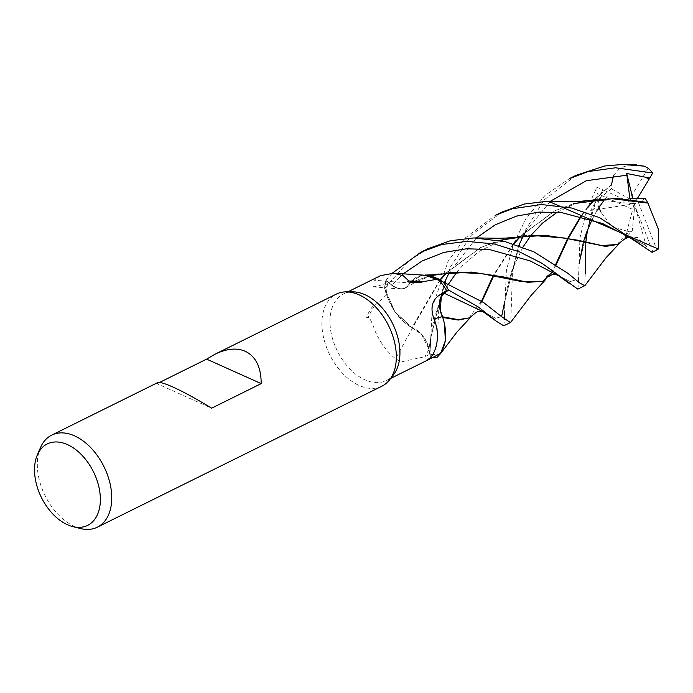 <?xml version="1.0" encoding="UTF-8"?>
<svg xmlns="http://www.w3.org/2000/svg" width="693" height="693" viewBox="0 0 693 693"><rect width="100%" height="100%" fill="white"/><g stroke="black" fill="none" stroke-linecap="round" stroke-linejoin="round"><path stroke-width="0.52" stroke-dasharray="3.46 2.6" d="M425.034 275.043L421.639 275.355L410.334 282.493L421.639 275.355L425.173 275.043M442.636 316.848L442.68 317.715L442.636 316.848M442.619 317.151L444.889 326.169M440.479 353.725L437.136 357.267L440.531 353.655M440.315 279.972L412.387 327.997L421.647 334.416L428.88 349.298L430.76 337.898L444.49 282.415L430.76 337.898L428.88 349.298L430.327 357.086A51.317 32.779 63.6 0 0 433.108 357.371A51.317 32.779 63.6 0 1 430.327 357.086L428.88 349.298L421.647 334.416L412.153 327.798A42.472 27.131 63.6 0 1 405.327 323.12A42.472 27.131 63.6 0 1 386.659 294.802A48.293 30.847 63.6 0 1 388.037 282.198L391.727 285.161A862.568 764.57 -146 0 1 383.16 284.528L388.037 282.198M381.921 386.183A51.369 32.814 63.6 0 1 359.113 385.455A51.369 32.814 63.6 0 1 323.908 339.024A51.369 32.814 63.6 0 1 336.304 294.118M393.745 374.367A48.293 30.847 63.6 0 1 386.391 380.526A48.293 30.847 63.6 0 1 364.951 379.842A48.293 30.847 63.6 0 1 331.86 336.2A48.293 30.847 63.6 0 1 343.511 293.988A48.293 30.847 63.6 0 1 352.867 291.874M80.457 528.534A51.369 32.814 63.6 0 1 74.532 526.455A51.369 32.814 63.6 0 1 40.419 447.739M386.659 294.802L374.367 305.821C372.877 303.551 363.184 321.803 368.018 317.16C369.767 317.697 372.176 322.479 375.242 331.488C380.63 343.13 387.396 352.217 395.547 358.766L401.204 361.876L424.939 356.687L429.937 354.27A48.293 30.847 63.6 0 0 440.038 353.647M380.552 275.632L374.159 280.154A869.299 770.529 -146 0 0 409.866 282.883A20.894 13.349 63.6 0 1 400.545 288.99A20.894 13.349 63.6 0 1 391.727 285.161M374.159 280.154L373.631 286.911L383.16 284.528M409.866 282.883A42.472 27.131 63.6 0 1 410.083 282.588A42.472 27.131 63.6 0 1 414.648 278.239A42.472 27.131 63.6 0 1 425.779 275.277M430.457 275.693L410.291 282.519L414.648 278.239L423.059 275.147M440.02 279.79L411.954 327.538L394.819 311.625L384.606 288.366L394.793 311.59L412.153 327.798A42.472 27.131 63.6 0 0 412.543 328.006A20.894 13.349 63.6 0 1 429.028 349.315L429.937 354.27M433.021 357.415A51.369 32.814 63.6 0 1 430.336 357.129L428.88 349.307C426.238 338.461 420.738 331.367 412.378 328.032M412.543 328.006A869.299 304.114 111.9 0 0 395.547 358.766M374.367 305.821A885.238 309.684 111.9 0 0 368.018 317.16M427.789 248.787L409.139 260.698L384.606 288.366A51.317 32.779 63.6 0 1 385.966 280.362L391.779 284.988C399.956 290.722 405.994 289.951 409.884 282.666L410.291 282.519M384.58 288.236A51.369 32.814 63.6 0 1 385.932 280.336L391.762 284.996L403.083 273.943L391.779 284.988C399.991 290.696 406.037 289.917 409.927 282.64C406.046 289.908 400 290.696 391.779 284.988L385.966 280.362A51.317 32.779 63.6 0 0 384.606 288.366L386.685 295.755L394.404 311.062L405.327 323.12L411.937 327.564M434.624 274.558L409.884 282.666M157.614 382.657L157.042 383.705L211.608 408.194M157.042 383.705L159.546 382.458M596.534 187.058L604.149 190.367L600.519 193.901L590.722 210.412L592.342 209.892L579.166 263.6L578.49 279.192L579.972 237.829L586.954 209.043L596.907 187.223A51.369 32.814 63.6 0 0 597.253 193.512L596.864 197.886L587.491 230.007M585.854 242.013L585.793 242.541M577.797 289.128L578.724 282.155M585.264 273.397L584.684 285.715M576.056 175.329L543.988 200.043L522.453 234.97L512.439 272.037L510.819 322.141M503.759 325.814L504.608 319.109M522.938 247.089L511.867 270.547L507.527 286.079L504.764 301.36L518.728 245.582L504.764 301.36L504.461 315.809L506.41 270.287L513.357 244.447L526.126 218.26L545.027 195.409L569.464 178.586M502.035 212.006L471.361 235.118L450.052 267.567L439.085 303.274L436.928 346.898L437.066 357.328M430.336 357.129L430.11 350.268L432.285 307.294L448.18 261.226L464.804 238.279L495.192 215.393M652.096 252.321L652.754 251.464A51.369 32.814 63.6 0 0 656.929 249.922M385.932 280.336L392.359 273.137M613.6 175.303L620.174 167.888L630.405 164.631M611.538 184.494L594.473 199.463M587.751 207.094L580.812 216.086M567.853 238.167L567.602 238.643M555.769 264.284L542.714 281.583M579.166 263.6L592.342 209.892L600.051 205.561L597.669 199.905L611.469 188.799L611.295 184.866L594.906 199.419M588.106 207.207L581.28 216.207M568.381 238.271L568.139 238.756M556.236 264.587L552.33 272.063M575.9 279.833L570.235 281.575L558.879 275.935L570.235 281.575L575.9 279.833M611.295 184.866L611.676 184.312M573.631 203.595L554.677 210.863L520.278 236.218M513.409 243.875L493.364 275.312M481.522 301.143L468.693 318.252M442.584 316.744L440.289 310.169M441.302 296.708L444.152 293.295M582.527 201.152L555.422 210.49L520.738 236.166M513.808 243.997L493.927 275.416M481.981 301.455L474.766 313.539M550.528 201.178L526.169 230.786L550.528 201.178M501.611 316.649L495.512 318.269L483.099 311.711L495.512 318.269L501.611 316.649M649.055 242.221L649.029 244.378L646.482 246.829L638.166 237.638L628.274 236.469M653.005 252.096L634.121 203.889L634.312 210.135L597.253 193.512M627.46 235.992L632.25 231.012L628.577 231.644L622.981 240.246M508.463 237.898L481.219 247.254L446.405 273.007M625.216 238.123L634.121 203.889L597.669 199.905M645.46 245.175L631.626 238.418L645.46 245.175M476.429 237.916L449.194 272.73L476.429 237.916M445.911 273.059L480.379 247.661L499.315 240.367M616.874 244.837L628.127 231.419L612.352 227.018L600.701 211.893M628.577 231.644L627.91 231.306M599.584 209.078L596.864 197.886M604.149 190.367L634.121 203.889L629.642 198.986L648.172 168.243M590.722 210.412L634.121 203.889L638.418 202.538L656.947 249.913M611.469 188.799L629.642 198.986M637.491 198.328L634.121 203.889L629.833 198.233M646.482 246.829L632.752 198.259M645.252 198.493L638.418 202.538M634.312 210.135L632.25 231.012M429.028 349.315A862.568 301.758 111.9 0 0 424.939 356.687M602.979 189.899L600.519 193.901M649.688 243.711L649.029 244.378M390.67 378.404L386.391 380.526M400.545 288.99L373.631 286.911M347.791 291.866L343.511 293.988M624.298 164.466L623.665 164.466M544.975 280.344L546.638 278.803M583.428 242.013L583.575 241.493M592.143 219.447L596.994 210.377M605.058 198.796L608.731 194.456M406.124 287.396L416.519 281.54L431.185 275.875M438.158 274.125L452.07 272.15M470.876 317.048L472.28 315.713M557.267 212.162L574.939 203.846M586.676 200.554L600.866 198.631M555.422 210.49L554.677 210.863M430.76 337.907L430.154 351.446M430.76 337.898L433.073 323.484L436.772 310.299L442.134 296.266L448.622 283.913M456.817 272.236L463.089 264.986L479.279 251.342L500.667 240.644M511.659 237.517L526.663 235.334M480.379 247.661L481.219 247.254M619.395 243.434L620.841 242.091"/><path stroke-width="1.04" d="M438.522 274.064C435.308 274.445 434.104 274.896 425.069 275.043L443.113 281.904A51.317 32.779 63.6 0 1 448.562 290.09L444.23 293.234C438.704 298.354 438.167 306.228 442.636 316.848L442.68 317.715M440.497 353.707L445.374 340.653L444.456 323.9L445.374 340.644L440.479 353.725M433.021 357.415A51.369 32.814 63.6 0 0 437.066 357.328L437.144 357.267A51.317 32.779 63.6 0 1 433.108 357.371A51.317 32.779 63.6 0 0 437.136 357.267L440.687 353.439L445.252 341.432L444.889 326.169A42.472 27.131 63.6 0 1 440.038 353.647L429.158 359.338L427.2 359.511C433.601 358.342 442.394 338.73 433.948 318.945C429.729 306.895 432.423 298.449 442.047 293.607L446.881 291.06A48.293 30.847 63.6 0 0 438.167 279.088L422.098 281.817C423.206 283.861 402.2 282.077 408.844 280.986L403.231 275.701L393.624 273.215L380.552 275.632L347.791 291.866M159.546 382.458L206.627 359.13L215.003 354.218L336.304 294.118A51.369 32.814 63.6 0 1 346.257 291.866A51.369 32.814 63.6 0 1 359.113 294.846A51.369 32.814 63.6 0 1 392.065 333.887A51.369 32.814 63.6 0 1 389.743 379.625A51.369 32.814 63.6 0 1 381.921 386.183L97.341 527.182A51.369 32.814 63.6 0 1 80.457 528.534L72.687 526.576A45.443 29.028 63.6 0 1 67.446 524.731A45.443 29.028 63.6 0 1 37.275 455.102A45.443 29.028 63.6 0 1 67.446 444.594A45.443 29.028 63.6 0 1 100.26 496.188A45.443 29.028 63.6 0 1 72.687 526.576M346.257 291.866L352.867 291.874A48.293 30.847 63.6 0 1 364.951 294.672A48.293 30.847 63.6 0 1 395.928 331.367A48.293 30.847 63.6 0 1 393.745 374.367L389.743 379.625M37.275 455.102L40.419 447.739A51.369 32.814 63.6 0 1 51.724 435.117A51.369 32.814 63.6 0 1 74.532 435.854A51.369 32.814 63.6 0 1 109.737 482.276A51.369 32.814 63.6 0 1 97.341 527.182M215.003 354.218C226.62 348.596 236.694 347.617 245.244 351.264C255.795 356.419 261.114 367.203 261.192 383.627L211.608 408.194C196.795 399.073 183.922 392.039 172.99 387.066C164.613 383.333 159.485 381.86 157.614 382.657L51.724 435.117M430.474 358.688L430.552 358.645A885.238 39.83 -4.6 0 0 427.2 359.511M422.098 281.817A885.238 784.658 -146 0 1 408.844 280.986M393.624 273.215L425.779 275.277A42.472 27.131 63.6 0 1 438.167 279.088M510.819 322.141L510.403 322.522L501.645 316.675L483.558 302.512L443.217 281.973L437.482 278.343L423.059 275.147M444.152 293.295L448.562 290.09L444.213 293.234C438.66 298.354 438.123 306.219 442.602 316.84L442.619 317.151A42.472 27.131 63.6 0 0 442.446 316.64A20.894 13.349 63.6 0 1 444.109 293.052L446.881 291.06M442.446 316.64A869.299 39.111 -4.6 0 0 433.948 318.945M442.619 317.151A42.472 27.131 63.6 0 1 444.889 326.169M474.766 313.539L469.43 317.879L458.298 319.62L442.602 316.84M206.627 359.13L261.192 383.627M587.491 230.007L585.854 242.013M585.793 242.541L585.264 273.397M467.091 241.346L494.499 244.031L519.603 251.905L541.961 263.288L577.797 289.128L584.684 285.715L579.565 282.865L567.827 273.285L533.853 251.819L505.353 241.701L473.986 237.933L450.355 240.74L427.789 248.787L420.911 252.2L441.71 244.525L467.091 241.346M578.724 282.155L578.49 279.192M443.217 281.973A51.369 32.814 63.6 0 1 448.588 290.072L478.274 306.938L496.543 321.37L503.759 325.814L510.403 322.522M504.608 319.109L504.461 315.809M569.412 178.621L588.002 171.587L615.557 167.784L652.702 172.973L649.159 179.071L645.2 177.157L626.706 173.467L629.833 198.233L645.252 198.493L647.695 202.486L616.822 198.406L582.527 201.152M630.405 164.631L644.36 166.147L648.172 168.243A51.369 32.814 63.6 0 1 652.702 172.973M644.36 166.147L622.236 164.475L604.582 166.017L576.056 175.329L569.464 178.586M541.389 204.53L571.474 208.004L599.636 217.671L652.096 252.321L656.929 249.922A51.369 32.814 63.6 0 0 656.947 249.913L658.35 249.021L548.189 201.169L524.384 204.028L502.035 212.006L495.192 215.393L512.378 208.732L541.389 204.53M392.359 273.137L420.911 252.2M448.588 290.072L448.562 290.09A51.317 32.779 63.6 0 0 443.113 281.904L425.034 275.043M611.538 184.494L613.6 175.303M594.473 199.463L587.751 207.094M580.812 216.086L567.853 238.167M567.602 238.643L555.769 264.284M552.33 272.063L542.714 281.583L520.174 281.28L481.185 273.536L454.348 272.349L430.457 275.693M594.906 199.419L588.106 207.207M581.28 216.207L568.381 238.271M568.139 238.756L556.236 264.587M543.494 281.193L527.754 282.346L503.542 276.949L471.24 272.072L434.624 274.558M579.166 263.6L583.428 242.013M548.969 276.828C551.871 273.978 555.171 273.674 558.87 275.927L530.232 260.932L489.301 249.497L466.614 248.778L443.693 252.451L422.28 260.906L403.083 273.943L422.28 260.906L443.693 252.451L466.614 248.778L489.301 249.497L530.232 260.932L558.87 275.927L569.282 283.48M573.631 203.595L612.335 198.709L647.92 203.075L658.315 229.054L658.35 249.021M520.278 236.218L513.409 243.875M493.364 275.312L481.522 301.143M469.43 317.879L458.203 320.053L442.732 317.472M440.289 310.169L441.302 296.708M520.738 236.166L513.808 243.997M493.927 275.416L481.981 301.455M627.044 175.19L586.304 180.708L550.528 201.178L586.304 180.708L627.044 175.19M526.169 230.786L523.458 235.594L526.169 230.786M523.293 235.906L518.728 245.582L523.293 235.906M504.764 301.36L501.611 316.649L504.764 301.36M483.082 311.703L444.213 293.226L483.082 311.703L496.535 321.379M647.695 202.486L648.033 203.387M643.217 246.361L631.626 238.418L602.512 223.501L561.616 212.612L538.903 212.101L516.424 216.121L495.252 224.801L476.429 237.916L495.252 224.801L516.424 216.121L538.903 212.101L561.616 212.612L602.512 223.501L631.626 238.418C629.894 236.746 627 237.361 622.964 240.263L617.697 244.43L601.87 245.565L577.564 240.176L545.166 235.334L508.463 237.898M446.405 273.007L440.315 279.972M628.274 236.469L625.207 238.123L627.46 235.992M449.194 272.73L444.49 282.415L449.194 272.73M440.02 279.79L445.911 273.059M499.315 240.367L532.059 235.421L564.466 238.011L605.63 246.431L617.697 244.43M600.701 211.893L599.584 209.078M649.159 179.071L637.491 198.328M626.706 173.467L632.752 198.259M444.109 293.052A862.568 38.808 -4.6 0 0 442.047 293.607M649.696 178.049L645.2 177.157M429.158 359.338L390.67 378.404M636.235 164.553L623.665 164.466M510.767 322.21L531.072 295.452L544.975 280.344M583.575 241.493L586.555 232.441L592.143 219.447M596.994 210.377L605.058 198.796M431.185 275.875L438.158 274.125M586.365 200.606C577.252 201.958 574.289 201.325 570.512 201.438L550.502 201.178M440.531 353.655L456.964 332.016L470.876 317.048M522.938 247.089L530.925 235.447M531.202 235.109L542.498 223.146L557.267 212.162M574.939 203.846L586.676 200.554M474.644 313.678C478.161 309.901 483.402 311.625 483.376 311.859M448.622 283.913L456.817 272.236M500.667 240.644L511.659 237.517M585.083 285.386L605.916 257.857L619.395 243.434M511.997 237.456C510.117 237.76 508.064 238.123 498.146 238.245L475.207 237.916"/></g></svg>
